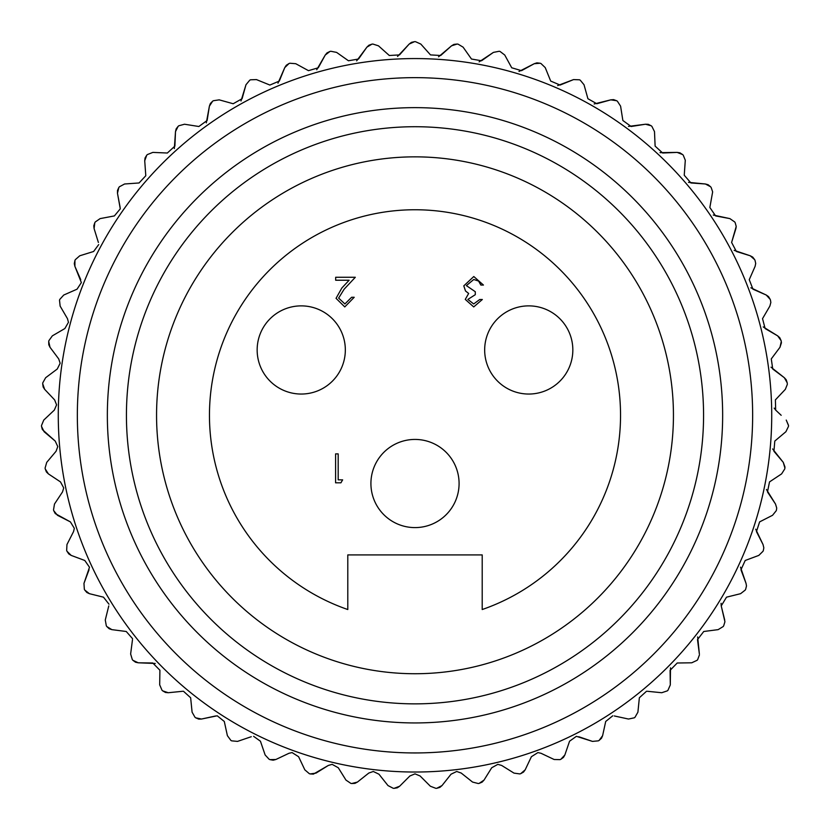 <?xml version="1.0" encoding="UTF-8"?>
<svg xmlns="http://www.w3.org/2000/svg" width="830" height="830" viewBox="0 0 830 830"><rect width="100%" height="100%" fill="white"/><g stroke="black" fill="none" stroke-linecap="round" stroke-linejoin="round"><path stroke-width="1.25" d="M670.298 684.947L667.963 690.27A373.635 373.635 0 0 1 667.32 690.861A373.635 373.635 0 0 0 667.963 690.27L670.298 684.947M699.42 654.912L697.667 659.643A373.635 373.635 0 0 1 697.086 660.307A373.635 373.635 0 0 0 697.667 659.643M746.492 585.907L746.035 583.376L746.492 585.907L745.662 589.269L746.492 585.907M763.828 547.831L763.04 544.542L763.828 547.831L763.341 550.446A373.635 373.635 0 0 1 763.019 551.265A373.635 373.635 0 0 0 763.341 550.446L763.828 547.831M784.973 467.01L783.271 462.362L784.9 468.027A373.635 373.635 0 0 1 784.775 468.898A373.635 373.635 0 0 0 784.9 468.027L784.973 467.01M788.5 425.323L786.238 420.073L788.5 425.52A373.635 373.635 0 0 1 788.469 426.402A373.635 373.635 0 0 0 788.5 425.52M787.328 384.363L785.356 389.332L775.386 399.884L785.356 389.332M781.424 342.946L781.279 341.524L779.982 347.282L781.424 342.79M736.22 226.445L735.193 222.72L736.22 226.445L735.899 228.582L731.614 242.453L736.22 226.445M712.648 191.886L711.154 187.476L712.648 191.886L709.847 207.49L712.648 191.886M685.29 160.232L683.256 155.2L685.29 160.232L684.242 175.234L685.269 160.75M461.19 773.041L456.697 771.475L461.19 773.041L472.561 782.067L461.19 773.041M541.015 753.277L537.923 752.582L541.015 753.277L554.139 759.502L541.015 753.277M614.293 715.958L628.486 719.039L614.293 715.958M647.276 691.276L661.717 692.728L647.276 691.276M59.781 299.412A373.635 373.635 0 0 0 59.511 300.252L60.144 306.114L67.469 318.658L68.454 322.299L64.865 328.545L52.332 335.86L64.865 328.545L68.454 322.299L67.469 318.658L60.144 306.114L59.511 300.252A373.635 373.635 0 0 1 59.781 299.412L63.744 295.034L77.034 289.193L63.744 295.034M57.26 369.018L60.154 363.239L57.26 369.018L45.64 377.723L57.26 369.018M42.361 429.567L55.205 441.062L57.778 446.592L56.077 451.25L46.729 462.362L56.077 451.25L57.778 446.592L55.205 441.062L44.094 431.714L41.521 426.402L42.33 429.494M55.278 513.604L70.394 521.894L74.337 528.326L73.548 531.605L66.96 544.542L73.548 531.605L74.337 528.326L70.394 521.894L57.457 515.295L53.742 510.699L55.226 513.542M108.772 605.921L105.275 620.02L108.772 605.921M132.499 639.588L130.632 653.988L132.499 639.588M224.297 721.478L217.232 715.792L224.297 721.478L227.389 735.671L224.297 721.478M313.429 774.1L328.327 765.447L332.145 764.347L338.287 767.76L345.954 780.086L338.287 767.76L332.145 764.347L328.327 765.447L316.002 773.114L310.15 773.923L313.346 774.12M46.729 462.362L45.1 468.027A373.635 373.635 0 0 0 45.225 468.898L46.376 471.886M46.418 471.959L48.389 473.889L45.225 468.898M60.486 481.908L48.389 473.889L60.486 481.908L63.723 487.936L62.52 491.931L54.49 504.028L62.52 491.931M66.96 544.542L66.659 550.446A373.635 373.635 0 0 0 66.981 551.265L68.776 553.911M68.828 553.963L71.183 555.405L66.981 551.265M84.785 560.478L71.183 555.405L84.785 560.478L89.495 567.243L83.965 583.376L89.038 569.774M83.965 583.376L84.338 589.269A373.635 373.635 0 0 0 84.743 590.047L86.828 592.475M86.891 592.516L89.391 593.678L84.743 590.047M103.491 597.175L89.391 593.678L103.491 597.175L108.979 604.188M109.238 628.767L111.853 629.638L106.821 626.557A373.635 373.635 0 0 1 106.323 625.83A373.635 373.635 0 0 0 106.821 626.557L109.166 628.725M126.253 631.495L111.853 629.638L126.253 631.495L132.551 638.664M130.632 653.988L132.333 659.643A373.635 373.635 0 0 0 132.914 660.307L135.487 662.195M135.56 662.226L138.257 662.797L132.914 660.307M155.231 663.461L138.257 662.797L152.782 663.004L159.91 670.225L159.692 684.843L159.9 670.329M165.533 692.469L168.282 692.728L162.68 690.861A373.635 373.635 0 0 1 162.026 690.27A373.635 373.635 0 0 0 162.68 690.861L165.46 692.448M182.725 691.276L168.282 692.728L182.725 691.276M192.093 712.192L190.641 697.75L192.093 712.192L195.029 717.317A373.635 373.635 0 0 0 195.735 717.826A373.635 373.635 0 0 1 195.029 717.317M198.754 719.102L201.514 719.039L195.735 717.826L198.681 719.091M215.696 715.958L201.514 719.039L217.232 715.792M231.653 740.848L237.525 741.398L231.653 740.848A373.635 373.635 0 0 1 230.885 740.422L227.389 735.671M251.272 736.708L237.525 741.398L251.272 736.708M265.133 754.968L260.444 741.221L265.133 754.968L269.148 759.284A373.635 373.635 0 0 0 269.958 759.626L273.112 760.187M273.184 760.187L275.861 759.502L269.958 759.626M288.975 753.277L275.861 759.502L288.975 753.277L292.077 752.582L298.603 756.711L304.828 769.835L298.603 756.711M354.991 783.344L357.44 782.067L351.723 783.53A373.635 373.635 0 0 1 350.851 783.385A373.635 373.635 0 0 0 351.723 783.53L354.908 783.364M368.811 773.041L357.44 782.067L368.811 773.041L373.303 771.475L378.957 774.203L387.994 785.574L378.957 774.203M397.331 787.784L399.624 786.238L394.105 788.344A373.635 373.635 0 0 1 393.233 788.293A373.635 373.635 0 0 0 394.105 788.344L397.259 787.815M409.885 775.977L399.624 786.238L409.885 775.977L415 773.861L409.885 775.977M430.376 786.238L420.105 775.977L430.376 786.238L435.895 788.344A373.635 373.635 0 0 0 436.767 788.293A373.635 373.635 0 0 1 435.895 788.344M439.91 787.369L442.006 785.574L436.767 788.293L439.838 787.411M451.032 774.203L442.006 785.574L451.032 774.203L456.697 771.475M482.157 782.099L484.035 780.086L479.149 783.385A373.635 373.635 0 0 1 478.277 783.53A373.635 373.635 0 0 0 479.149 783.385L482.095 782.151M491.713 767.76L484.035 780.086L491.713 767.76L497.844 764.347L501.673 765.447L513.998 773.114L501.673 765.447M513.998 773.114L519.839 773.923A373.635 373.635 0 0 0 520.69 773.674L523.481 772.108M523.533 772.056L525.172 769.835L520.69 773.674M531.397 756.711L525.172 769.835L531.397 756.711L537.923 752.582M563.497 757.354L564.867 754.968L560.852 759.284A373.635 373.635 0 0 1 560.043 759.626A373.635 373.635 0 0 0 560.852 759.284L563.446 757.417M569.556 741.221L564.867 754.968L569.556 741.221L576.394 736.324L592.464 741.398L578.728 736.708M601.522 738.202L602.611 735.671L599.115 740.422A373.635 373.635 0 0 1 598.347 740.848A373.635 373.635 0 0 0 599.115 740.422L601.48 738.264M605.703 721.478L602.611 735.671L605.703 721.478L612.758 715.792M634.971 717.317A373.635 373.635 0 0 1 634.265 717.826A373.635 373.635 0 0 0 634.971 717.317L637.907 712.192L634.971 717.317M639.359 697.75L637.907 712.192L639.359 697.75L646.549 691.245M670.495 667.849L670.298 684.843L670.09 670.329L677.218 663.004L691.732 662.797L677.218 663.004M697.657 636.932L699.368 653.988L697.501 639.588L703.747 631.495L718.147 629.638L703.747 631.495M723.677 625.83A373.635 373.635 0 0 1 723.179 626.557A373.635 373.635 0 0 0 723.677 625.83L724.932 621.753L721.229 605.921L724.715 620.02M721.073 603.275L721.229 605.921L726.509 597.175L740.599 593.678L726.509 597.175M740.505 567.149L746.035 583.376L740.962 569.774L745.205 560.478L758.817 555.405L745.205 560.478M755.715 529.208L763.04 544.542L756.452 531.605L759.606 521.894L772.543 515.295L759.606 521.894M776.475 509.848A373.635 373.635 0 0 1 776.247 510.699A373.635 373.635 0 0 0 776.475 509.848L776.714 508.022L776.475 509.848M766.443 489.482L775.5 504.028L776.714 508.022M781.611 473.889L769.514 481.908L781.611 473.889L784.775 468.898M772.616 448.937L783.271 462.362L773.923 451.25L774.795 441.062L785.906 431.714L774.795 441.062M781.175 415.291L775.677 410.103L781.175 415.291M786.207 379.767L784.36 377.723L787.224 382.879A373.635 373.635 0 0 1 787.307 383.751A373.635 373.635 0 0 0 787.224 382.879L786.249 379.839M779.744 337.686L777.668 335.86L781.113 340.663A373.635 373.635 0 0 1 781.279 341.524A373.635 373.635 0 0 0 781.113 340.663L779.795 337.748M770.489 300.252A373.635 373.635 0 0 0 770.219 299.412A373.635 373.635 0 0 1 770.489 300.252L770.842 302.473L769.856 306.114L762.531 318.658L769.856 306.114M755.051 260.475A373.635 373.635 0 0 0 754.688 259.676A373.635 373.635 0 0 1 755.051 260.475L755.705 263.473L755.092 266.378L749.251 279.669L755.092 266.378M679.884 152.803L677.155 152.398L682.644 154.577A373.635 373.635 0 0 1 683.256 155.2A373.635 373.635 0 0 0 682.644 154.577L679.957 152.834M651.861 126.326A373.635 373.635 0 0 0 651.177 125.766A373.635 373.635 0 0 1 651.861 126.326L654.497 131.597L655.119 146.111L654.497 131.597M617.375 101.208A373.635 373.635 0 0 0 616.638 100.731A373.635 373.635 0 0 1 617.375 101.208L620.591 106.147L622.863 120.495L620.591 106.147M540.973 63.526A373.635 373.635 0 0 0 540.143 63.236A373.635 373.635 0 0 1 540.973 63.526L545.237 67.614L550.695 81.07L545.237 67.614M500.054 51.46A373.635 373.635 0 0 0 499.204 51.263A373.635 373.635 0 0 1 500.054 51.46L504.754 55.039L511.716 67.78L504.754 55.039M458.025 44.135A373.635 373.635 0 0 0 457.154 44.042A373.635 373.635 0 0 1 458.025 44.135L463.099 47.154L471.471 59.023L463.099 47.154M415.436 41.656A373.635 373.635 0 0 0 414.564 41.656A373.635 373.635 0 0 1 415.436 41.656L420.82 44.073L430.49 54.905L420.82 44.073M372.846 44.042A373.635 373.635 0 0 0 371.975 44.135A373.635 373.635 0 0 1 372.846 44.042L378.47 45.826L389.301 55.496L378.47 45.826M330.796 51.263A373.635 373.635 0 0 0 329.946 51.46A373.635 373.635 0 0 1 330.796 51.263L336.596 52.394L348.455 60.766L336.596 52.394M289.846 63.236A373.635 373.635 0 0 0 289.027 63.526A373.635 373.635 0 0 1 289.846 63.236L295.739 63.703L308.48 70.664L295.739 63.703M119.385 186.781A373.635 373.635 0 0 0 118.846 187.476A373.635 373.635 0 0 1 119.385 186.781L124.583 183.99L139.066 182.963L124.583 183.99M95.263 221.973A373.635 373.635 0 0 0 94.807 222.72A373.635 373.635 0 0 1 95.263 221.973L100.108 218.612L114.384 215.925L100.108 218.612M48.887 340.663A373.635 373.635 0 0 0 48.711 341.524A373.635 373.635 0 0 1 48.887 340.663L52.332 335.86M774.183 408.09L775.677 410.103L775.386 399.884M771.018 367.192L784.36 377.723L772.74 369.018L771.278 358.902L779.982 347.282L771.278 358.902M763.216 326.916L777.668 335.86L765.125 328.545L762.531 318.658M768.518 296.611L766.256 295.034L770.219 299.412L768.57 296.663M750.87 287.803L766.256 295.034L752.955 289.193L749.251 279.669M752.686 257.082L750.258 255.785L754.688 259.676L752.748 257.134M734.145 250.349L750.258 255.785L736.386 251.49L731.614 242.453M734.737 221.973L729.881 218.612L734.737 221.973A373.635 373.635 0 0 1 735.193 222.72M713.271 215.043L729.881 218.612L715.616 215.925L709.847 207.49M711.154 187.476A373.635 373.635 0 0 0 710.615 186.781L708.146 184.748M708.073 184.716L705.417 183.99L710.615 186.781M688.495 182.351L705.417 183.99L690.934 182.963L684.242 175.234M660.016 152.647L677.155 152.398L662.651 153.021L655.119 146.111M648.23 124.324L645.481 124.23L651.177 125.766L648.313 124.344M628.476 126.419L645.481 124.23L631.132 126.502L622.863 120.495M613.546 99.631L610.797 99.849L616.638 100.731L613.629 99.642M594.155 103.968L610.797 99.849L596.812 103.74L587.91 98.718L584.019 84.733L587.91 98.718M579.465 79.794L573.561 79.587L579.465 79.794A373.635 373.635 0 0 1 580.253 80.188L584.019 84.733M557.656 85.573L573.561 79.587L560.105 85.054L550.695 81.07M536.886 62.862L534.261 63.703L540.143 63.236L536.968 62.862M518.989 71.484L534.261 63.703L521.52 70.664L511.716 67.78M499.204 51.263L493.404 52.394L499.204 51.263M479.118 61.866L493.404 52.394L481.535 60.766L471.471 59.023M453.896 44.415L451.53 45.826L457.154 44.042L453.979 44.395M438.562 56.814L451.53 45.826L440.689 55.496L430.49 54.905M411.369 42.403L409.169 44.073L414.564 41.656L411.441 42.361M397.539 56.461L409.169 44.073L399.51 54.905L389.301 55.496M368.883 45.245L366.891 47.154L371.975 44.135L368.956 45.204M356.63 60.881L366.891 47.154L358.529 59.023L348.455 60.766M326.999 52.913L325.246 55.039L329.946 51.46L327.062 52.861M316.718 69.741L325.246 55.039L318.284 67.78L308.48 70.664M286.267 65.311L284.763 67.614L289.027 63.526L286.329 65.248M277.967 83.197L284.763 67.614L279.305 81.07L269.885 85.054L256.439 79.587L269.885 85.054M249.747 80.188L245.981 84.733L249.747 80.188A373.635 373.635 0 0 1 250.536 79.794L256.439 79.587M241.011 100.98L245.981 84.733L242.09 98.718L233.189 103.74L219.203 99.849L233.189 103.74M219.203 99.849L213.362 100.731A373.635 373.635 0 0 0 212.625 101.208L210.384 103.491M210.343 103.563L209.399 106.147L212.625 101.208M206.317 122.861L209.399 106.147L207.126 120.495L198.858 126.502L184.519 124.23L198.858 126.502M184.519 124.23L178.824 125.766A373.635 373.635 0 0 0 178.139 126.326L176.178 128.847M176.147 128.92L175.504 131.597L178.139 126.326M174.341 148.56L175.504 131.597L174.881 146.111L167.349 153.021L152.845 152.398L167.349 153.021M152.845 152.398L147.356 154.577A373.635 373.635 0 0 0 146.744 155.2L145.084 157.939M145.053 158.011L144.721 160.75L146.744 155.2M145.758 175.234L144.721 160.75L145.758 175.234M117.487 190.464L117.466 193.224L118.846 187.476L117.507 190.381M120.153 207.49L117.466 193.224L120.277 208.828L114.384 215.925M93.8 225.843L94.091 228.582L94.807 222.72L93.811 225.76M98.386 242.453L94.091 228.582L98.386 242.453M79.742 255.785L93.614 251.49L79.742 255.785L75.312 259.676A373.635 373.635 0 0 0 74.939 260.475L74.295 263.608M74.295 263.691L74.908 266.378L74.939 260.475M80.749 279.669L74.908 266.378L81.361 282.584L77.034 289.193M48.814 344.803L50.018 347.282L48.711 341.524L48.794 344.72M58.712 358.902L50.018 347.282L58.712 358.902L60.154 363.239M45.64 377.723L42.766 382.879A373.635 373.635 0 0 0 42.693 383.751L43.139 386.925M43.16 386.998L44.644 389.332L42.693 383.751M54.614 399.884L44.644 389.332L54.614 399.884L56.585 404.843L54.324 410.103L48.825 415.291L54.324 410.103M77.346 415.291A337.644 337.644 0 0 1 415 77.647A337.644 337.644 0 0 1 752.644 415.291A337.644 337.644 0 0 1 415 752.945A337.644 337.644 0 0 1 77.346 415.291M771.724 415.291A356.724 356.724 0 0 0 415 58.567A356.724 356.724 0 0 0 58.276 415.291A356.724 356.724 0 0 0 415 772.025A356.724 356.724 0 0 0 771.724 415.291M107.35 415.291A307.65 307.65 0 0 0 415 722.94A307.65 307.65 0 0 0 722.65 415.291A307.65 307.65 0 0 0 415 107.641A307.65 307.65 0 0 0 107.35 415.291M703.57 415.291A288.57 288.57 0 0 1 415 703.861A288.57 288.57 0 0 1 126.43 415.291A288.57 288.57 0 0 1 415 126.72A288.57 288.57 0 0 1 703.57 415.291M145.779 175.753L139.066 182.963M98.708 244.591L93.614 251.49M740.599 593.678L745.257 590.047A373.635 373.635 0 0 0 745.662 589.269M48.825 415.291L43.762 420.073L41.5 425.52A373.635 373.635 0 0 0 41.521 426.402M54.49 504.028L53.525 509.848A373.635 373.635 0 0 0 53.742 510.699M304.828 769.835L309.31 773.674A373.635 373.635 0 0 0 310.15 773.923M106.323 625.83L105.275 620.02M162.026 690.27L159.692 684.843M183.451 691.245L190.641 697.75M253.607 736.324L260.444 741.221M350.851 783.385L345.954 780.086M393.233 788.293L387.994 785.574M415 773.861L420.105 775.977M478.277 783.53L472.561 782.067M560.043 759.626L554.139 759.502M598.347 740.848L592.464 741.398M634.265 717.826L628.486 719.039M667.32 690.861L661.717 692.728M697.086 660.307L691.732 662.797M723.179 626.557L718.147 629.638M763.019 551.265L758.817 555.405M776.247 510.699L772.543 515.295M775.5 504.028L767.48 491.931L769.514 481.908M788.469 426.402L785.906 431.714M345.332 349.959A44.083 44.083 0 0 0 301.249 305.876A44.083 44.083 0 0 0 257.155 349.959A44.083 44.083 0 0 0 301.249 394.043A44.083 44.083 0 0 0 345.332 349.959M572.835 349.959A44.083 44.083 0 0 0 528.752 305.876A44.083 44.083 0 0 0 484.668 349.959A44.083 44.083 0 0 0 528.752 394.043A44.083 44.083 0 0 0 572.835 349.959M459.083 483.517A44.083 44.083 0 0 0 415 439.433A44.083 44.083 0 0 0 370.917 483.517A44.083 44.083 0 0 0 415 527.6A44.083 44.083 0 0 0 459.083 483.517M673.441 415.291A258.441 258.441 0 0 0 415 156.849A258.441 258.441 0 0 0 156.559 415.291A258.441 258.441 0 0 0 415 673.732A258.441 258.441 0 0 0 673.441 415.291M482.209 609.531A205.539 205.539 0 0 0 415 209.751A205.539 205.539 0 0 0 347.791 609.531L347.791 554.917L482.209 554.917L482.209 609.531M338.183 479.844L342.634 479.844L340.933 482.811L335.59 482.811L335.59 453.896L338.183 453.896L338.183 479.844M338.64 298.095L344.907 303.956L351.609 297.285L354.202 297.285L344.772 306.924L336.046 298.323L341.887 287.958L349.129 280.239L335.673 280.239L335.673 277.272L355.313 277.272L344.108 289.234L338.64 298.095M467.871 299.423L473.691 303.956L479.73 299.506L482.334 299.506L473.723 306.924L465.277 299.412L468.66 293.457L465.526 290.998L463.794 285.862L473.795 276.525L483.444 285.053L480.85 285.053L478.578 281.059L473.754 279.492L466.387 285.613L475.289 291.724L475.289 294.692L467.871 299.423"/></g></svg>
